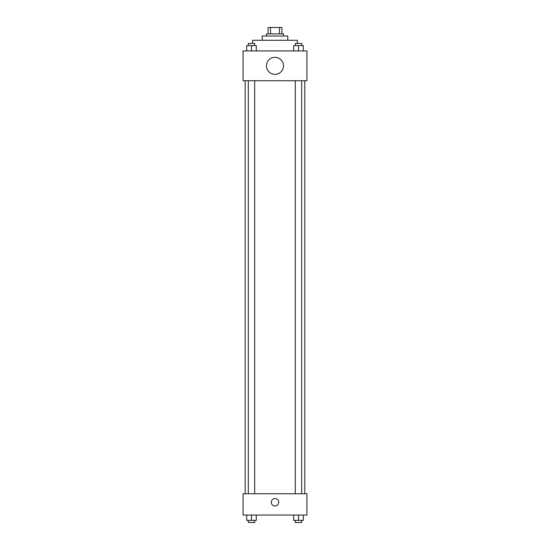 <?xml version="1.0" encoding="UTF-8"?>
<svg xmlns="http://www.w3.org/2000/svg" width="550" height="550" viewBox="0 0 550 550"><rect width="100%" height="100%" fill="white"/><g stroke="black" fill="none" stroke-linecap="round" stroke-linejoin="round"><path stroke-width="0.82" d="M270.518 33.887L270.518 27.5L268.084 27.5L268.084 33.887L268.084 27.5M270.518 27.5L281.916 27.5L281.916 33.887M279.482 33.887L279.482 27.5M266.482 36.018L266.482 33.887L283.518 33.887L283.518 36.018M262.226 40.274L262.226 36.018L287.774 36.018L287.774 40.274M252.643 43.471L252.643 40.274L297.357 40.274L297.357 43.471M243.066 50.916L306.934 50.916L306.934 80.726L243.066 80.726L243.066 50.916M275 74.339A8.518 8.518 0 0 1 267.623 61.566A8.518 8.518 0 0 1 282.377 61.566A8.518 8.518 0 0 1 275 74.339M243.066 493.756L306.934 493.756L306.934 515.048L243.066 515.048L243.066 493.756M275 506A3.726 3.726 0 0 1 271.776 500.411A3.726 3.726 0 0 1 278.224 500.411A3.726 3.726 0 0 1 275 506M293.714 515.048L293.714 520.369L303.298 520.369L303.298 515.048L303.298 520.369M298.506 520.369L298.506 515.048M301.696 520.369L301.696 522.5L295.309 522.5L295.309 520.369M246.702 515.048L246.702 520.369L256.286 520.369L256.286 515.048L256.286 520.369M251.494 520.369L251.494 515.048M254.691 520.369L254.691 522.5L248.304 522.5L248.304 520.369M293.714 50.916L293.714 45.595L303.298 45.595L303.298 50.916L303.298 45.595M298.506 50.916L298.506 45.595M301.696 45.595L301.696 43.471L295.309 43.471L295.309 45.595M246.702 50.916L246.702 45.595L256.286 45.595L256.286 50.916L256.286 45.595M251.494 50.916L251.494 45.595M254.691 45.595L254.691 43.471L248.304 43.471L248.304 45.595M304.803 493.756L304.803 80.726M245.197 493.756L245.197 80.726M295.309 80.726L295.309 493.756M301.696 80.726L301.696 493.756M254.691 493.756L254.691 80.726M248.304 493.756L248.304 80.726"/></g></svg>
